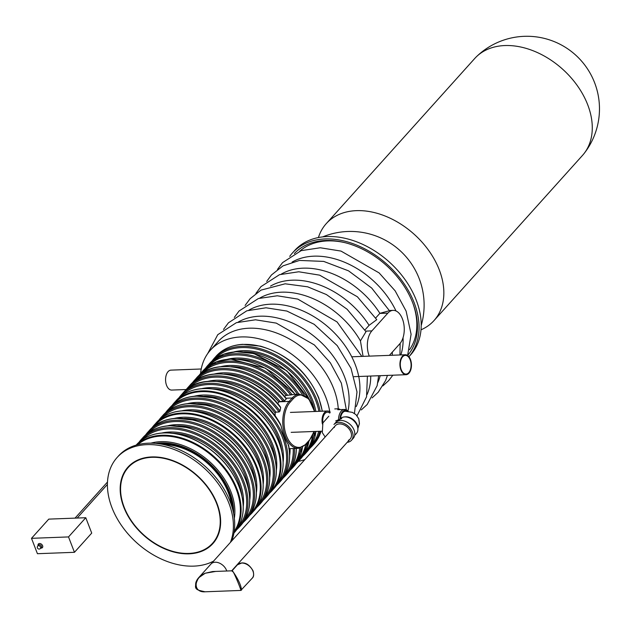 <?xml version="1.0" encoding="UTF-8"?>
<svg xmlns="http://www.w3.org/2000/svg" width="630" height="630" viewBox="0 0 630 630"><rect width="100%" height="100%" fill="white"/><g stroke="black" fill="none" stroke-linecap="round" stroke-linejoin="round"><path stroke-width="0.94" d="M292.477 252.945L294.635 250.543A77.994 54.763 42 0 1 389.245 261.962A77.994 54.763 42 0 1 410.634 354.832L408.925 356.73A77.994 54.763 -138 0 0 414.146 302.676A77.994 54.763 -138 0 0 356.706 245.101A77.994 54.763 -138 0 0 292.477 252.945A77.994 54.763 -138 0 0 289.729 256.363M407.767 355.288A76.183 53.487 42 0 1 407.665 355.391A76.183 53.487 -138 0 0 412.666 302.731A76.183 53.487 -138 0 0 357.068 246.708A76.183 53.487 -138 0 0 294.375 253.551M413.241 304.282A74.001 51.959 42 0 1 409.5 349.737M299.825 251.126A74.001 51.959 42 0 1 344.626 242.589M403.058 337.641A74.001 51.959 42 0 1 400.822 354.934M292.107 262.096A74.001 51.959 42 0 1 396.002 310.96M392.325 352.107A74.001 51.959 42 0 1 392.23 355.257M281.311 274.097A74.001 51.959 42 0 1 379.874 313.33L388.293 311.015M375.693 317.985L379.874 313.33M380.181 375.677A74.001 51.959 42 0 1 377.827 382.575M270.522 286.107A74.001 51.959 42 0 1 369.085 325.34L376.764 319.662L357.399 296.793L319.662 275.16L298.746 271.774L279.5 274.68L260.962 286.634L255.898 293.43M364.904 329.994L369.085 325.34M370.739 376.039A74.001 51.959 42 0 1 367.038 394.585M259.725 298.108A74.001 51.959 42 0 1 360.431 340.885L365.991 331.695L347.059 309.212L326.403 294.557L307.661 286.815L285.154 283.799L260.962 290.131L250.134 298.691L245.101 305.44M363.069 356.359L360.431 340.885M248.937 310.11A74.001 51.959 42 0 1 329.6 328.301A74.001 51.959 42 0 1 356.241 406.586M238.14 322.119A74.001 51.959 42 0 1 344.476 376.661A74.001 51.959 42 0 1 347.933 411.122M200.584 373.48A74.001 51.959 42 0 1 210.389 350.209L218.24 341.476A74.001 51.959 42 0 1 279.184 334.042A74.001 51.959 42 0 1 333.687 388.663A74.001 51.959 42 0 1 338.255 408.823M210.389 350.209A74.001 51.959 42 0 1 271.333 342.775A74.001 51.959 42 0 1 325.836 397.396A74.001 51.959 42 0 1 329.766 411.76M304.904 459.53A74.001 51.959 42 0 1 298.36 461.38M389.387 355.367L399.727 343.87A18.136 10.458 87.8 0 0 403.688 323.308A18.136 10.458 87.8 0 0 393.104 310.37A18.136 10.458 87.8 0 0 387.859 313.118L371.881 330.884A18.136 10.458 87.8 0 0 369.282 356.123M318.41 237.565A72.474 50.888 42 0 1 326.245 223.642L474.673 58.551A72.474 50.888 42 0 1 476.327 56.826A72.474 50.888 42 0 1 562.582 69.158A72.474 50.888 42 0 1 583.994 153.626A72.474 50.888 42 0 1 582.459 155.452L434.031 320.552A72.474 50.888 42 0 1 421.013 329.813M326.245 223.642A72.474 50.888 42 0 1 414.154 234.258A72.474 50.888 42 0 1 434.031 320.552M214.531 541.58A57.133 40.115 42 0 1 212.633 543.186M128.331 467.389A57.133 40.115 42 0 1 129.733 465.334M151.712 456.939A57.133 40.115 42 0 1 209.018 488.77A57.133 40.115 42 0 1 212.893 543.58A57.133 40.115 42 0 1 143.585 535.209A57.133 40.115 42 0 1 127.914 467.176A57.133 40.115 42 0 1 151.712 456.939M213.57 561.117A71.647 50.306 42 0 1 130.315 536.445A71.647 50.306 42 0 1 117.125 457.474A71.647 50.306 42 0 1 146.963 444.638A71.647 50.306 42 0 1 213.35 477.516A71.647 50.306 42 0 1 230.407 542.391M117.125 457.474L118.416 456.033A71.647 50.306 42 0 1 148.263 443.197A71.647 50.306 42 0 1 214.641 476.075A71.647 50.306 42 0 1 231.698 540.957M188.945 553.431A56.684 39.8 42 0 1 132.103 521.853A56.684 39.8 42 0 1 128.252 467.484A56.684 39.8 42 0 1 197.009 475.784A56.684 39.8 42 0 1 212.554 543.273A56.684 39.8 42 0 1 188.945 553.431M201.238 368.991L170.951 370.133A9.978 5.757 87.8 0 0 166.147 375.362A9.978 5.757 87.8 0 0 166.58 385.387A9.978 5.757 87.8 0 0 171.706 390.072L186.26 389.521M401.239 369.684A9.356 5.394 87.8 0 0 406.051 374.078A9.356 5.394 87.8 0 0 411.091 364.526A9.356 5.394 87.8 0 0 405.342 355.375A9.356 5.394 87.8 0 0 400.83 360.281A9.356 5.394 87.8 0 0 401.239 369.684M400.948 370.015A9.978 5.757 87.8 0 0 406.074 374.7A9.978 5.757 87.8 0 0 411.445 364.51A9.978 5.757 87.8 0 0 405.318 354.761A9.978 5.757 87.8 0 0 400.507 359.99A9.978 5.757 87.8 0 0 400.948 370.015M281.051 425.785C282.862 433.739 285.272 439.976 288.272 444.489L288.249 445.497L288.272 444.489A65.748 46.171 -138 0 1 280.641 481.107L278.917 483.021A65.748 46.171 42 0 0 260.891 404.736A65.748 46.171 42 0 0 181.125 395.105L182.85 393.183C203.451 367.463 260.174 385.93 280.586 424.47L281.051 425.785A65.748 46.171 -138 0 0 182.85 393.183M185.48 390.576A65.748 46.171 42 0 1 187.772 387.71L189.504 385.788A65.748 46.171 -138 0 1 280.657 407.697L280.09 406.972L280.657 407.697L280.003 411.036L279.121 411.996L275.964 412.115L275.121 413.123L275.129 416.139M244.212 351.886A60.307 42.344 42 0 1 314.591 411.5L308.779 398.853L299.549 394.144A25.397 14.648 87.8 0 0 292.21 397.995L289.115 401.428A25.397 14.648 87.8 0 0 283.563 430.219A25.397 14.648 87.8 0 0 298.384 448.332L290.06 448.639A61.22 42.982 42 0 1 289.682 455.466M284.524 400.869L286.248 398.947A65.748 46.171 -138 0 0 196.15 378.394L192.119 383.19A65.748 46.171 42 0 1 194.426 380.315A65.748 46.171 42 0 1 284.524 400.869L279.058 401.814L277.657 403.594M292.225 394.821A65.748 46.171 42 0 0 201.072 372.921L198.765 375.795A65.748 46.171 42 0 1 201.072 372.921L202.797 370.999A65.748 46.171 -138 0 1 295.029 394.317L286.154 395.467L284.445 396.364M233.368 512.3A60.307 42.344 -138 0 0 229.564 492.471A60.307 42.344 -138 0 0 156.846 443.504M279.972 423.895L280.586 424.47M288.823 448.647L290.06 448.639M285.878 398.499L286.248 398.947M160.485 443.992A59.401 41.706 42 0 1 232.494 508.733M329.821 413.091A8.781 5.064 87.8 0 0 327.474 412.209A8.781 5.064 87.8 0 0 322.906 422.88M330.293 412.185A9.978 5.757 87.8 0 0 327.427 411.012A9.978 5.757 87.8 0 0 322.402 424.045M351.493 440.268L353.217 438.346A11.789 8.277 42 0 0 352.422 427.038A11.789 8.277 42 0 0 340.594 420.47A11.789 8.277 42 0 0 335.688 422.58L333.955 424.502A11.789 8.277 42 0 1 338.869 422.391A11.789 8.277 42 0 1 350.69 428.959A11.789 8.277 42 0 1 351.493 440.268A11.789 8.277 42 0 1 347.193 442.331M334.246 427.565A9.978 7.001 42 0 1 335.31 425.715A9.978 7.001 42 0 1 339.46 423.927A9.978 7.001 42 0 1 349.469 429.479A9.978 7.001 42 0 1 350.146 439.055A9.978 7.001 42 0 1 348.414 440.299M339.184 420.037L340.247 418.863A10.883 7.639 42 0 1 344.775 416.91A10.883 7.639 42 0 1 355.69 422.974A10.883 7.639 42 0 1 356.43 433.416L354.674 435.369M340.539 418.556A9.072 5.229 -92.2 0 1 342.752 412.611A9.072 5.229 -92.2 0 1 345.374 411.24L352.359 412.359L355.942 414.619L358.753 418.753L359.431 423.549L357.879 428.542A9.978 7.001 -138 0 0 353.8 420.068A9.978 7.001 -138 0 0 344.941 416.91M347.973 411.303A9.978 5.757 87.8 0 0 345.342 410.335A9.978 5.757 87.8 0 0 339.972 419.17M348.114 411.319A10.883 6.276 87.8 0 0 344.421 409.461A10.883 6.276 87.8 0 0 338.546 420.281M340.373 409.61A11.789 6.796 87.8 0 0 337.719 408.807L334.758 408.917M345.374 411.24L343.744 411.303A9.072 5.229 87.8 0 0 342.807 411.484M224.02 566.409A9.978 7.001 -138 0 0 210.971 564.015A9.978 7.001 42 0 1 219.508 563.149A9.978 7.001 42 0 1 226.753 571A9.978 7.001 -138 0 0 224.02 566.409M215.72 571.426L205.238 573.221L198.529 577.852C195.355 581.655 194.796 585.128 196.859 588.262M237.416 564.819L242.007 562.889C243.881 563.015 248.291 562.622 253.087 570.882C254.032 574.521 253.756 576.946 252.252 578.159A9.978 7.001 42 0 0 252.976 571.182A9.978 7.001 42 0 0 245.629 563.818A9.978 7.001 42 0 0 237.416 564.819L232.25 570.567L233.368 572.158C238.455 579.639 241.172 585.616 241.518 590.097L241.503 590.121M212.696 571.536L231.714 570.819L233.368 572.158C235.809 576.639 241.589 590.885 240.794 590.436L205.096 591.79C195.308 589.601 192.835 589.546 198.529 577.852M212.664 571.536L205.238 573.221C193.213 578.253 193.095 592.712 205.089 591.79M85.782 517.718L91.72 533.098L74.45 552.305L37.43 553.707L31.5 538.327L48.77 519.12L85.782 517.718L68.52 536.925L31.5 538.327M74.45 552.305L68.52 536.925M371.881 330.884L365.628 331.12M387.859 313.118L379.795 313.425M312.693 435.33A64.843 45.533 42 0 1 305.093 452.521M314.331 431.471A65.748 46.171 42 0 1 305.511 453.442A65.748 46.171 42 0 1 302.904 456.033L307.243 451.521A65.748 46.171 -138 0 0 315.898 431.416M309.488 399.735A65.748 46.171 -138 0 0 209.451 363.605L223.744 354.17L236.1 351.737L253.819 353.54L286.918 370.881L310.236 400.782M209.451 363.605L205.411 368.4A65.748 46.171 42 0 1 207.719 365.526A65.748 46.171 42 0 1 304.203 395.175M178.904 397.869A65.748 46.171 42 0 1 181.125 395.105L178.888 397.877M217.618 381.473A60.307 42.344 42 0 1 275.121 413.123M293.21 448.521A64.843 45.533 42 0 1 285.154 474.713M207.388 381.481A61.22 42.982 42 0 1 275.964 412.115M188.732 388.025A64.843 45.533 42 0 1 279.121 411.996M185.464 390.584L187.772 387.71A65.748 46.171 42 0 1 280.003 411.036M294.454 448.481A65.748 46.171 42 0 1 285.563 475.626L287.296 473.713A65.748 46.171 -138 0 0 296.218 448.418M224.272 374.078A60.307 42.344 42 0 1 278.807 402.019M299.652 448.198A64.843 45.533 42 0 1 291.8 467.318M214.035 374.086A61.22 42.982 42 0 1 280.051 401.507M195.379 380.63A64.843 45.533 42 0 1 283.287 401.381M300.896 447.883A65.748 46.171 42 0 1 292.218 468.232L293.942 466.31A65.748 46.171 -138 0 0 302.471 447.213M230.919 366.676A60.307 42.344 42 0 1 286.154 395.467M305.668 444.796A64.843 45.533 42 0 1 298.447 459.916M220.681 366.691A61.22 42.982 42 0 1 287.587 395.191M202.033 373.236A64.843 45.533 42 0 1 290.792 395.065M307.18 443.126A65.748 46.171 42 0 1 298.864 460.837L300.589 458.916A65.748 46.171 -138 0 0 308.913 441.205M237.573 359.281A60.307 42.344 42 0 1 297.415 394.223M227.335 359.297A61.22 42.982 42 0 1 298.919 394.167M208.68 365.841A64.843 45.533 42 0 1 302.235 394.443M215.326 358.446A64.843 45.533 42 0 1 274.207 355.541A64.843 45.533 42 0 1 318.89 411.335M318.662 431.314A64.843 45.533 42 0 1 311.748 445.127M233.982 351.902A61.22 42.982 42 0 1 315.866 411.453M322.206 411.209A65.748 46.171 -138 0 0 318.67 398.136A65.748 46.171 -138 0 0 270.246 349.603A65.748 46.171 -138 0 0 216.098 356.21L212.066 361.006A65.748 46.171 42 0 1 214.373 358.131A65.748 46.171 42 0 1 274.302 354.154A65.748 46.171 42 0 1 320.166 411.288M319.867 431.266A65.748 46.171 42 0 1 312.157 446.048L313.89 444.126A65.748 46.171 -138 0 0 321.079 431.219M137.655 444.709A65.205 45.785 42 0 1 213.664 457.262A65.205 45.785 42 0 1 234.202 531.515M239.053 486.683A65.748 46.171 -138 0 0 190.638 438.149A65.748 46.171 -138 0 0 136.489 444.756C143.057 437.606 151.909 433.66 163.036 432.944C173.108 432.424 183.527 434.637 194.284 439.59C215.499 450.088 230.446 465.727 239.116 486.51C245.92 505.276 244.306 520.663 234.273 532.681A65.748 46.171 -138 0 0 239.053 486.683M136.387 445.056A65.748 46.171 42 0 1 214.176 456.695A65.748 46.171 42 0 1 233.998 532.807M223.902 462.121A65.205 45.785 -138 0 0 207.743 447.591M172.596 433.251A60.307 42.344 42 0 1 241.889 495.55M161.745 433.038A61.22 42.982 42 0 1 218.437 451.954A61.22 42.982 42 0 1 243.259 506.315M142.388 439.59A64.843 45.533 42 0 1 220.138 450.056A64.843 45.533 42 0 1 238.794 526.263M245.535 479.485A65.748 46.171 -138 0 0 197.111 430.952A65.748 46.171 -138 0 0 142.963 437.559C149.578 430.361 158.461 426.408 169.62 425.683L187.331 427.494C214.641 435.716 234.077 452.946 245.637 479.186C252.457 497.96 250.827 513.395 240.755 525.475A65.748 46.171 -138 0 0 245.535 479.485M142.963 437.559L139.002 442.252A65.748 46.171 42 0 1 141.238 439.48A65.748 46.171 42 0 1 220.996 449.103A65.748 46.171 42 0 1 239.03 527.397L240.755 525.475M177.731 425.841A60.307 42.344 42 0 1 248.716 489.66M167.493 425.856A61.22 42.982 42 0 1 225.083 444.559A61.22 42.982 42 0 1 249.787 499.842M148.845 432.401A64.843 45.533 42 0 1 226.784 442.662A64.843 45.533 42 0 1 245.259 519.081M145.585 434.952A65.748 46.171 42 0 1 147.885 432.085A65.748 46.171 42 0 1 227.643 441.709A65.748 46.171 42 0 1 245.676 520.002L247.401 518.081A65.748 46.171 -138 0 0 252.181 472.083A65.748 46.171 -138 0 0 203.758 423.549A65.748 46.171 -138 0 0 149.609 430.164C156.224 422.966 165.107 419.005 176.266 418.288L193.977 420.1C221.287 428.321 240.723 445.552 252.284 471.791C259.103 490.565 257.473 506 247.401 518.081M184.377 418.446A60.307 42.344 42 0 1 255.363 482.265M174.148 418.462A61.22 42.982 42 0 1 231.73 437.165A61.22 42.982 42 0 1 256.441 492.44M154.043 426.061A65.205 45.785 42 0 1 233.604 435.078A65.205 45.785 42 0 1 251.008 513.237M156.429 422.572L152.129 427.644A65.748 46.171 42 0 1 154.358 424.88A65.748 46.171 42 0 1 234.124 434.503A65.748 46.171 42 0 1 252.15 512.796A65.748 46.171 42 0 1 249.637 515.301L254.221 510.489A65.748 46.171 -138 0 0 259.001 464.499A65.748 46.171 -138 0 0 210.577 415.965A65.748 46.171 -138 0 0 156.429 422.572C163.005 415.414 171.856 411.477 182.983 410.76C193.056 410.24 203.474 412.453 214.232 417.406C235.447 427.904 250.393 443.536 259.064 464.318C265.868 483.092 264.253 498.48 254.221 510.489M243.849 439.937A65.205 45.785 -138 0 0 227.69 425.408M192.544 411.067A60.307 42.344 42 0 1 261.836 473.366M181.692 410.847A61.22 42.982 42 0 1 238.384 429.77A61.22 42.982 42 0 1 263.206 484.131M162.335 417.406A64.843 45.533 42 0 1 240.085 427.872A64.843 45.533 42 0 1 258.733 504.079M162.91 415.367L158.949 420.068A65.748 46.171 42 0 1 161.178 417.288A65.748 46.171 42 0 1 240.943 426.919A65.748 46.171 42 0 1 258.969 505.213L260.702 503.291A65.748 46.171 -138 0 0 265.474 457.293A65.748 46.171 -138 0 0 217.059 408.76A65.748 46.171 -138 0 0 162.91 415.367C169.525 408.177 178.408 404.216 189.559 403.499L207.278 405.31C234.588 413.532 254.024 430.755 265.584 456.994C272.404 475.776 270.774 491.203 260.702 503.291M197.678 403.657A60.307 42.344 42 0 1 268.663 467.476M187.441 403.665A61.22 42.982 42 0 1 245.031 422.368A61.22 42.982 42 0 1 269.734 477.65M168.785 410.209A64.843 45.533 42 0 1 246.732 420.478A64.843 45.533 42 0 1 265.206 496.897M169.557 407.972L165.525 412.768A65.748 46.171 42 0 1 167.832 409.894A65.748 46.171 42 0 1 247.59 419.525A65.748 46.171 42 0 1 265.624 497.818L267.348 495.897A65.748 46.171 -138 0 0 272.128 449.899A65.748 46.171 -138 0 0 223.705 401.365A65.748 46.171 -138 0 0 169.557 407.972C176.172 400.782 185.055 396.821 196.213 396.105L213.924 397.916C241.235 406.137 260.67 423.36 272.231 449.599C279.051 468.381 277.42 483.808 267.348 495.897M204.325 396.262A60.307 42.344 42 0 1 275.31 460.081M194.087 396.27A61.22 42.982 42 0 1 251.677 414.973A61.22 42.982 42 0 1 276.381 470.256M173.982 403.877A65.205 45.785 42 0 1 253.551 412.894A65.205 45.785 42 0 1 270.955 491.053M176.376 400.389L172.077 405.46A65.748 46.171 42 0 1 174.305 402.696A65.748 46.171 42 0 1 254.063 412.319A65.748 46.171 42 0 1 272.097 490.613A65.748 46.171 42 0 1 269.585 493.117L274.168 488.305A65.748 46.171 -138 0 0 278.948 442.315A65.748 46.171 -138 0 0 230.525 393.781A65.748 46.171 -138 0 0 176.376 400.389C182.952 393.23 191.803 389.293 202.931 388.568C213.003 388.048 223.414 390.269 234.179 395.215C255.394 405.712 270.341 421.352 279.011 442.134C285.815 460.9 284.201 476.296 274.168 488.305M263.797 417.753A65.205 45.785 -138 0 0 247.637 403.224M212.483 388.883A60.307 42.344 42 0 1 281.783 451.182M201.639 388.663A61.22 42.982 42 0 1 258.332 407.578A61.22 42.982 42 0 1 283.154 461.947M182.283 395.223A64.843 45.533 42 0 1 260.032 405.688A64.843 45.533 42 0 1 278.68 481.887M314.409 411.508A24.483 14.12 87.8 0 0 293.241 398.735L290.154 402.168A0.906 0.638 42 0 0 289.115 401.428L279.058 401.814M293.241 398.735A0.906 0.638 -138 0 0 292.21 397.995L286.004 398.223M290.154 402.168A24.483 14.12 87.8 0 0 286.508 435.897A24.483 14.12 87.8 0 0 306.172 443.685L309.267 440.252A24.483 14.12 87.8 0 0 313.874 431.495M305.731 444.489A0.906 0.638 -138 0 0 306.172 443.685M309.267 440.252A0.906 0.638 42 0 1 309.196 440.882L306.109 444.323L298.384 448.332M234.344 518.222A61.535 43.21 -138 0 0 230.997 491.951A61.535 43.21 -138 0 0 150.853 443.158M232.147 507.512A59.102 41.501 -138 0 0 228.58 492.502A59.102 41.501 -138 0 0 161.737 444.205M233.612 513.505A60.63 42.572 -138 0 0 229.824 492.455A60.63 42.572 -138 0 0 155.618 443.386M163.54 444.559A58.574 41.131 42 0 1 228.233 492.432A58.574 41.131 42 0 1 231.612 505.756M38.091 545.643A2.717 1.914 42 0 1 39.816 543.501A2.717 1.914 42 0 1 42.73 546.115A2.717 1.914 42 0 1 40.785 548.068M38.611 545.06A1.811 1.276 42 0 1 40.808 545.328A1.811 1.276 42 0 1 41.304 547.486L40.446 548.447A1.811 1.276 42 0 0 39.942 546.289A1.811 1.276 42 0 0 37.745 546.021L38.611 545.06M421.218 325.529A73.639 73.639 0 0 0 322.647 236.904M389.269 310.511L371.676 288.036L348.54 270.845L323.702 261.411L299.502 260.434L283.004 265.868L271.443 274.979L266.687 281.429M382.882 385.891L388.734 380.544L392.852 375.197M399.963 354.966L400.121 343.405M387.458 375.401L385.647 380.457L378.244 392.214L372.086 397.892M378.654 375.74L377.142 385.694L367.211 404.484L361.297 409.902M407.626 355.493L411.091 334.246L406.122 311.125L395.152 290.847L379.126 272.908L341.011 251.086L320.26 247.763L301.156 250.645L282.531 262.647L277.483 269.419M357.037 415.792L366.558 396.829L367.392 376.165M361.841 356.407L337.058 321.93L297.793 299.092L277.287 295.785L258.371 298.533L239.046 311.015L234.313 317.441M223.516 329.451L228.43 322.828L246.842 310.795L266.017 307.786L286.886 311.062L314.197 324.316L337.231 345.634L351.005 368.306L356.997 391.994L354.43 413.445M346.358 409.909L341.365 383.15L330.396 362.88L314.37 344.941L276.255 323.111L255.496 319.796L236.392 322.678L217.767 334.68L207.687 353.603M393.104 310.37L389.017 310.527M583.994 153.626A72.552 72.552 0 0 0 575.426 54.873A72.552 72.552 0 0 0 476.327 56.826M212.554 543.273L215.925 539.524M128.252 467.484L131.623 463.727M354.068 376.669L406.074 374.7M351.753 356.793L405.318 354.761M145.577 434.96L149.609 430.164M299.549 394.144L295.297 394.301M236.502 529.909L239.03 527.397M308.991 441.11L300.589 458.916M296.25 463.436L298.864 460.837M307.243 451.521L315.976 431.408M202.797 370.999L216.24 361.88L230.777 359.068L265.577 368.235L295.336 394.301M196.15 378.394C214.546 355.934 262.08 366.857 286.319 398.625M302.558 447.174L293.942 466.31M289.603 470.83L292.218 468.232M296.328 447.922C296.36 458.254 293.344 466.854 287.296 473.713M189.504 385.788C208.136 362.99 256.638 374.637 280.586 407.177M282.949 478.225L285.563 475.626M288.564 445.087C291.375 459.719 288.737 471.72 280.641 481.107M276.397 485.541L278.917 483.021M263.009 500.417L265.624 497.818M256.449 507.725L258.969 505.213M243.062 522.601L245.676 520.002M309.196 440.882L314.086 431.487M216.098 356.21C222.713 349.012 231.596 345.059 242.755 344.334L260.466 346.146C287.776 354.367 307.212 371.598 318.772 397.837L322.355 411.201M313.89 444.126L321.119 431.219M309.55 448.647L312.157 446.048M327.427 411.012L290.406 412.414M321.875 431.188L291.162 432.353M328.805 416.194L322.875 422.951L322.308 432.637L325.159 436.999M341.72 418.58L335.711 420.895M344.452 410.366L345.342 410.335M344.421 409.461L337.759 409.713M335.31 425.715L198.552 577.828M350.146 439.055L231.682 570.819M252.252 578.159L240.794 590.436M231.714 570.819L232.25 570.567M37.745 546.021A1.811 1.811 0 0 0 37.398 547.887A1.811 1.811 0 0 0 40.446 548.447M107.47 482.052L75.041 518.128M107.399 484.438L77.191 518.041"/></g></svg>
